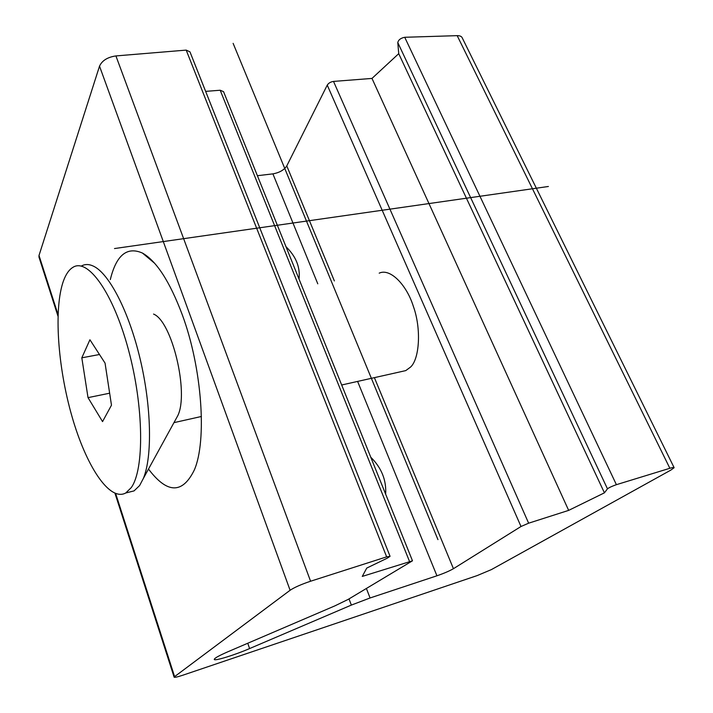 <?xml version="1.0" encoding="UTF-8"?>
<svg xmlns="http://www.w3.org/2000/svg" width="713" height="713" viewBox="0 0 713 713"><rect width="100%" height="100%" fill="white"/><g stroke="black" fill="none" stroke-linecap="round" stroke-linejoin="round"><path stroke-width="1.07" d="M366.42 588.51L370.065 597.975L351.357 605.087L249.603 648.572L247.759 643.242M370.065 597.975L436.935 575.792L357.605 381.419M257.402 175.71L272.91 173.865C279.434 172.68 284.059 170.033 286.778 165.906L327.249 85.123C328.559 83.091 330.654 81.852 333.515 81.416L528.636 523.19L521.007 526.497L453.441 568.698C449.386 571.024 443.887 573.386 436.935 575.792M528.636 523.19L568.653 510.383L604.428 492.835L607.467 488.833C609.071 487.585 612.057 486.204 616.397 484.68L404.726 37.281L457.185 35.65C460.045 35.614 461.774 36.452 462.389 38.172L674.043 467.514M115.684 493.619L174.605 676.628L174.141 677.19C174.632 677.635 177.582 676.949 183.009 675.149L477.193 575.578L491.4 569.598L670.808 470.117L674.133 467.71C674.168 467.22 672.742 467.407 669.864 468.281L616.397 484.68M174.605 676.628L290.102 590.266L99.517 66.166C102.066 60.569 107.538 57.156 115.916 55.926L186.191 50.106L189.961 51.853L390.038 556.265M249.603 648.572C234.532 655.095 214.123 661.379 214.256 659.382C214.435 658.188 219.007 655.639 227.991 651.727L334.86 605.881L348.185 599.392L412.479 560.81L362.266 576.416L366.767 568.065L387.284 558.163L390.064 556.327L386.651 556.853L310.583 581.229C301.296 584.348 294.469 587.36 290.102 590.266M604.428 492.835L398.727 53.671L397.792 42.584C398.415 39.857 400.724 38.092 404.726 37.281M568.653 510.383L371.99 78.421L398.727 53.671M333.515 81.416L371.99 78.421M379.191 273.159C390.252 267.874 406.668 285.013 413.282 306.153C421.57 328.889 419.44 359.147 410.536 367.088L405.75 370.608L401.276 371.616M370.778 457.247C381.535 467.835 386.499 480.143 385.653 494.189M286.002 246.725C296.011 256.475 300.351 267.268 299.032 279.086M205.638 91.371L220.192 90.239L223.552 91.656L412.462 560.748M386.651 556.853L186.191 50.106M57.976 316.153L38.965 257.09L39.01 255.468L99.517 66.166M148.5 469.056C167.181 493.806 182.448 494.136 194.292 470.045C207.091 440.857 202.118 368.166 182.252 314.7C169.774 281.564 156.512 261.02 142.466 253.07C126.985 246.279 116.264 255.12 110.319 279.594M153.545 314.076C171.913 321.091 189.141 392.72 177.787 415.661L175.407 419.984M127.966 492.425L134.044 490.9L139.596 485.58L143.402 478.352C152.404 456.552 151.53 406.891 140.167 359.067C128.839 311.198 109.134 273.516 93.51 266.19C89.027 264.042 84.981 263.997 81.371 266.038M125.764 492.977C109.347 501.961 85.908 465.455 71.879 416.098C57.744 366.767 53.546 308.381 63.51 280.762C65.97 274.077 69.143 269.585 73.029 267.277C87.779 257.821 113.046 292.348 128.447 349.753C143.981 407.034 144.382 469.742 131.201 487.665L125.764 492.977L134.044 490.9M88.02 397.64L102.547 421.606L111.478 405.189L105.052 363.104L89.927 339.762L81.817 357.819L88.02 397.64L109.642 393.202M99.472 354.504L81.817 357.819M233.124 43.359L437.951 539.625M114.499 248.552L548.386 186.485M349.005 598.902L351.357 605.087M457.185 35.65L669.864 468.281M397.792 42.584L607.467 488.833M327.249 85.123L521.007 526.497M453.441 568.698L374.387 377.649M334.37 280.949L286.778 165.906M317.784 283.827L272.91 173.865M220.192 90.239L409.458 561.318M310.583 581.229L115.916 55.926M39.01 255.468L58.029 314.522M114.989 493.343L174.141 677.19M154.569 263.222L142.466 253.07M173.945 422.649L201.405 416.481M341.679 384.993L405.75 370.608M177.787 415.661L143.402 478.352"/></g></svg>
